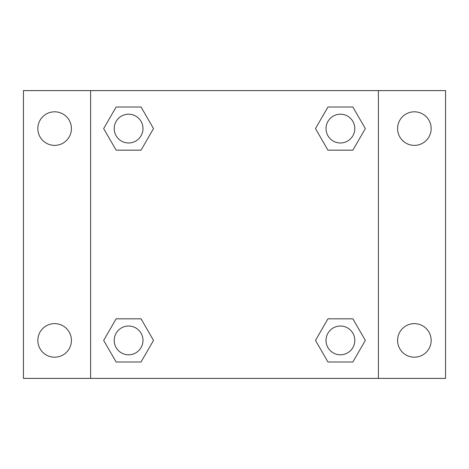<?xml version="1.0" encoding="UTF-8"?>
<svg xmlns="http://www.w3.org/2000/svg" width="469" height="469" viewBox="0 0 469 469"><rect width="100%" height="100%" fill="white"/><g stroke="black" fill="none" stroke-linecap="round" stroke-linejoin="round"><path stroke-width="0.7" d="M23.45 90.605L445.55 90.605L445.55 378.395L23.45 378.395L23.45 90.605M414.373 111.804A16.79 16.79 0 0 1 431.158 128.594A16.79 16.79 0 0 1 414.373 145.378A16.79 16.79 0 0 1 397.583 128.594A16.79 16.79 0 0 1 414.373 111.804M414.373 323.622A16.79 16.79 0 0 1 431.158 340.406A16.79 16.79 0 0 1 414.373 357.196A16.79 16.79 0 0 1 397.583 340.406A16.79 16.79 0 0 1 414.373 323.622M54.627 323.622A16.79 16.79 0 0 1 71.417 340.406A16.79 16.79 0 0 1 54.627 357.196A16.79 16.79 0 0 1 37.842 340.406A16.79 16.79 0 0 1 54.627 323.622M54.627 111.804A16.79 16.79 0 0 1 71.417 128.594A16.79 16.79 0 0 1 54.627 145.378A16.79 16.79 0 0 1 37.842 128.594A16.79 16.79 0 0 1 54.627 111.804M116.13 318.826L141.052 318.826L153.515 340.406L141.052 361.992L116.13 361.992L103.667 340.406L116.13 318.826L141.052 318.826L116.13 318.826M327.948 107.008L352.87 107.008L365.333 128.594L352.87 150.174L327.948 150.174L315.485 128.594L327.948 107.008L352.87 107.008L327.948 107.008M90.605 378.395L90.605 90.605M378.395 90.605L378.395 378.395M116.13 107.008L141.052 107.008L153.515 128.594L141.052 150.174L116.13 150.174L103.667 128.594L116.13 107.008L141.052 107.008L116.13 107.008M327.948 318.826L352.87 318.826L365.333 340.406L352.87 361.992L327.948 361.992L315.485 340.406L327.948 318.826L352.87 318.826L327.948 318.826M352.87 361.992L327.948 361.992L352.87 361.992M354.799 340.406A14.392 14.392 0 0 0 333.213 327.948A14.392 14.392 0 0 0 333.213 352.87A14.392 14.392 0 0 0 354.799 340.406M141.052 361.992L116.13 361.992L141.052 361.992M142.981 340.406A14.392 14.392 0 0 0 121.395 327.948A14.392 14.392 0 0 0 121.395 352.87A14.392 14.392 0 0 0 142.981 340.406M352.87 150.174L327.948 150.174L352.87 150.174M354.799 128.594A14.392 14.392 0 0 0 333.213 116.13A14.392 14.392 0 0 0 333.213 141.052A14.392 14.392 0 0 0 354.799 128.594M141.052 150.174L116.13 150.174L141.052 150.174M142.981 128.594A14.392 14.392 0 0 0 121.395 116.13A14.392 14.392 0 0 0 121.395 141.052A14.392 14.392 0 0 0 142.981 128.594"/></g></svg>

